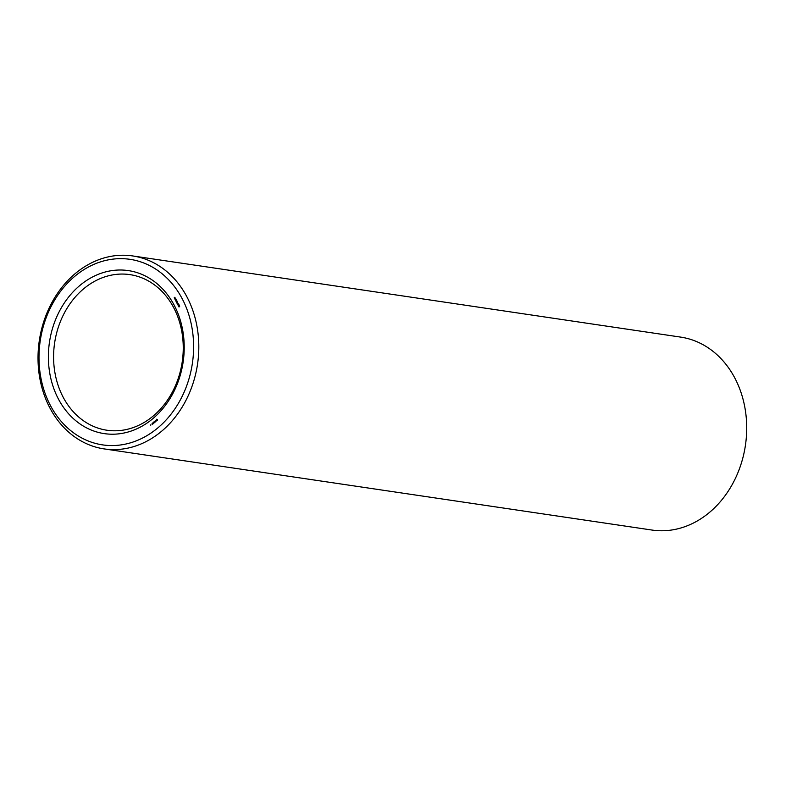 <?xml version="1.0" encoding="UTF-8"?>
<svg xmlns="http://www.w3.org/2000/svg" width="786" height="786" viewBox="0 0 786 786"><rect width="100%" height="100%" fill="white"/><g stroke="black" fill="none" stroke-linecap="round" stroke-linejoin="round"><path stroke-width="1.18" d="M104.125 448.904L652.026 530.059A97.533 79.985 -81.6 0 0 732.935 483.233A97.533 79.985 -81.6 0 0 734.37 377.172A97.533 79.985 -81.6 0 0 680.607 337.096L132.706 255.941A97.533 79.985 -81.6 0 0 39.3 340.702A97.533 79.985 -81.6 0 0 104.125 448.904A97.533 79.985 -81.6 0 0 185.044 402.078A97.533 79.985 -81.6 0 0 186.479 296.027A97.533 79.985 -81.6 0 0 132.706 255.941M173.303 306.943A78.649 64.501 -81.6 0 0 129.945 274.628A78.649 64.501 -81.6 0 0 54.617 342.971A78.649 64.501 -81.6 0 0 106.896 430.227A78.649 64.501 -81.6 0 0 172.144 392.469A78.649 64.501 -81.6 0 0 173.303 306.943M173.794 304.467A82.392 67.567 -81.6 0 0 56.238 318.025A82.392 67.567 -81.6 0 0 118.853 433.843A82.392 67.567 -81.6 0 0 173.794 304.467M181.743 297.874A93.789 76.91 -81.6 0 0 47.936 313.319A93.789 76.91 -81.6 0 0 119.217 445.141A93.789 76.91 -81.6 0 0 181.743 297.874M150.765 425.206L150.214 424.813L150.765 425.206M152.15 424.597L152.101 423.438L152.081 424.587M152.798 424.057L152.346 423.232L152.73 424.047M153.005 423.89L153.015 422.74L152.936 423.88M153.653 422.613L154.223 422.809L153.761 422.053L154.056 422.711L153.565 423.114L153.191 422.524L153.575 423.349L153.968 422.662M154.832 422.377L154.449 421.551L153.987 421.876L154.744 422.318L154.37 422.691L154.832 422.377M155.441 421.738L154.803 421.188L154.95 422.21L155.441 421.738M156.07 421.188L155.392 421.129L155.697 420.589L155.215 421.021L155.962 421.198M157.475 420.608L157.426 419.429L156.571 419.252L156.208 420.628L157.475 420.608M179.709 306.805L179.414 306.108L178.913 306.904L179.326 305.99L179.709 306.805M179.463 305.616L178.619 306.314L178.334 305.607L179.463 305.616M178.972 304.713L178.137 305.41L178.461 304.192L177.715 304.634L178.56 303.936L178.226 305.155L178.972 304.713M177.941 303.534L177.646 302.836L177.145 303.642L177.557 302.718L177.941 303.534M177.695 302.345L176.85 303.042L176.565 302.335L177.695 302.345M176.929 302.04L177.076 302.856M177.204 301.431L176.359 302.129L176.044 301.46L176.762 300.616L177.204 301.431M175.799 300.547L175.691 299.741L176.319 300.085L175.799 300.095M175.298 299.476L175.809 298.857L175.298 299.476M175.435 298.69L175.268 298.199L174.639 298.906L175.14 298.081L175.435 298.69M174.856 299.063L175.494 298.14M174.846 298.032L174.168 297.865L174.865 297.246L174.934 298.012M156.267 419.97L157.554 419.95M174.767 298.346L174.777 297.658M157.455 420.471L156.493 420.019M156.945 419.645L157.416 420.52M178.933 305.852L178.54 305.508L178.648 306.098M176.879 302.826L176.771 302.246M176.673 301.677L176.251 301.284L176.388 301.912M176.349 299.81L175.72 300.419L176.064 299.702M175.317 298.474L174.816 298.484"/></g></svg>
